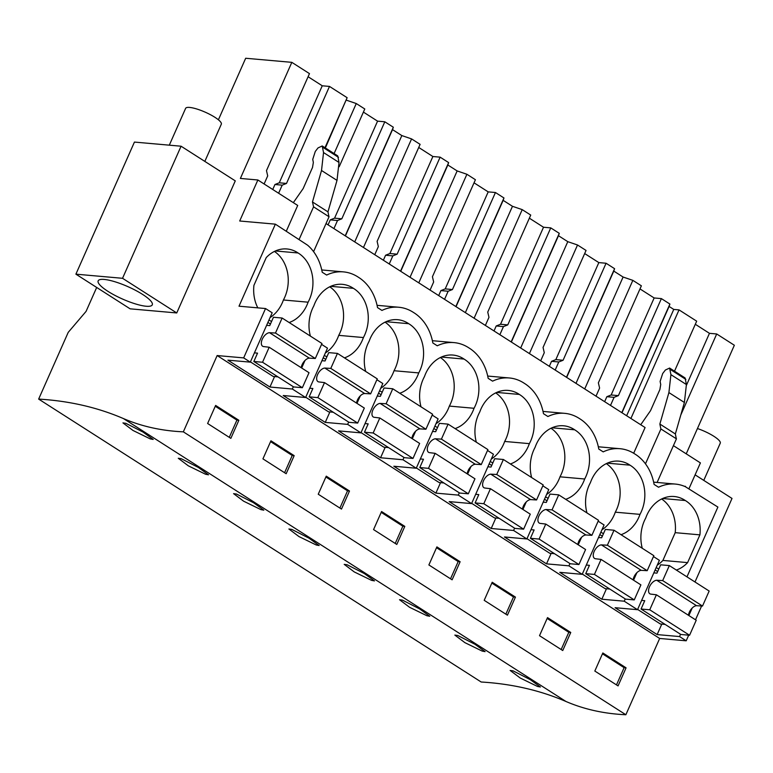 <?xml version="1.0" encoding="UTF-8"?>
<svg xmlns="http://www.w3.org/2000/svg" width="773" height="773" viewBox="0 0 773 773"><rect width="100%" height="100%" fill="white"/><g stroke="black" fill="none" stroke-linecap="round" stroke-linejoin="round"><path stroke-width="1.16" d="M264.115 183.974L267.7 175.886L266.482 170.64L309.471 73.619L291.827 62.342L240.384 178.437L257.873 179.983L239.698 221.001L275.362 224.16L239.012 306.195L265.535 308.543L243.669 357.899L217.145 355.551L183.336 431.836A504.634 273.313 122.6 0 1 123.448 418.579A749.762 406.067 122.6 0 0 38.65 399.09L68.217 332.361L86.054 311.413L96.683 287.45M291.827 62.342L245.679 58.255L218.401 119.805M176.746 312.949L235.282 180.872L181.075 146.213L134.434 142.077L75.899 274.164L130.106 308.823L176.746 312.949L122.54 278.299L75.899 274.164M621.985 412.763L669.099 306.446L673.756 309.422L679.032 309.886L696.676 321.172L674.51 371.195M695.304 324.274L709.459 333.327L686.463 385.225M686.231 453.838L734.35 345.251L716.706 333.975L709.459 333.327M308.098 76.73L322.254 85.784L279.266 182.795L274.956 184.505L272.743 189.491M324.969 147.73L347.145 97.707L329.491 86.421L322.254 85.784M325.356 147.972L346.14 99.968M346.526 100.219L356.266 103.543L364.788 108.983L339.192 166.736M363.407 112.095L377.572 121.148L334.574 218.16L330.274 219.87L328.061 224.856M354.72 241.901L401.834 135.575L392.52 129.622L393.331 127.236L384.809 121.786L377.572 121.148M401.834 135.575L411.584 138.908L420.106 144.348L377.108 241.369L378.335 246.616L374.75 254.704M418.724 147.459L432.88 156.513L389.892 253.525L385.582 255.235L383.379 260.221M410.038 277.265L457.152 170.939L447.838 164.987L448.64 162.601L440.127 157.151L432.88 156.513M457.152 170.939L466.902 174.273L475.414 179.713L432.426 276.734L433.653 281.971L430.068 290.068M474.042 182.824L488.198 191.878L445.209 288.889L440.9 290.6L438.697 295.586M465.356 312.63L512.47 206.304L503.155 200.352L503.957 197.965L495.445 192.516L488.198 191.878M512.47 206.304L522.219 209.628L530.732 215.078L487.744 312.099L488.971 317.336L485.376 325.433M529.36 218.189L543.516 227.243L500.527 324.254L496.218 325.964L494.005 330.95M520.673 347.995L567.788 241.669L558.473 235.717L559.275 233.33L550.753 227.88L543.516 227.243M567.788 241.669L577.528 244.993L586.05 250.442L543.052 347.464L544.279 352.701L540.694 360.798M584.668 253.554L598.833 262.598L555.835 359.619L551.535 361.329L549.323 366.315M575.982 383.36L623.096 277.034L613.781 271.081L614.593 268.685L606.071 263.245L598.833 262.598M623.096 277.034L632.845 280.357L641.368 285.807L598.37 382.828L599.597 388.065L596.012 396.163M639.986 288.918L654.151 297.963L611.153 394.984L606.853 396.694L604.641 401.68M669.099 306.446L669.911 304.05L661.388 298.61L654.151 297.963M329.491 86.421L286.503 183.443L282.193 185.153L278.609 193.24M673.418 445.644L700.406 462.901L689.004 488.604M257.873 179.983L297.702 205.444L286.31 231.156M326.032 223.561L645.088 427.537L633.686 453.249M275.362 224.16L307.625 245.215A46.863 37.916 95.1 0 1 322.215 272.231L326.641 275.062A46.863 37.916 95.1 0 1 343.444 271.883A46.863 37.916 95.1 0 1 357.783 276.85L358.894 277.565A46.863 37.916 95.1 0 1 377.524 307.596L381.949 310.427A46.863 37.916 95.1 0 1 398.752 307.248A46.863 37.916 95.1 0 1 413.101 312.215L414.212 312.92A46.863 37.916 95.1 0 1 432.841 342.961L437.267 345.792A46.863 37.916 95.1 0 1 454.07 342.613A46.863 37.916 95.1 0 1 468.419 347.579L469.52 348.285A46.863 37.916 95.1 0 1 488.159 378.326L492.585 381.157A46.863 37.916 95.1 0 1 509.388 377.978A46.863 37.916 95.1 0 1 523.736 382.944L524.838 383.65A46.863 37.916 95.1 0 1 543.477 413.69L547.902 416.521A46.863 37.916 95.1 0 1 564.705 413.342A46.863 37.916 95.1 0 1 579.045 418.309L580.156 419.014A46.863 37.916 95.1 0 1 598.785 449.055L603.211 451.876A46.863 37.916 95.1 0 1 620.023 448.707A46.863 37.916 95.1 0 1 634.362 453.674L635.474 454.379A46.863 37.916 95.1 0 1 654.103 484.42L658.528 487.241A46.863 37.916 95.1 0 1 675.331 484.072A46.863 37.916 95.1 0 1 685.342 486.69L717.895 507.069L686.965 576.851M289.131 322.515A34.36 27.799 95.1 0 0 308.098 302.185A34.36 27.799 95.1 0 0 298.088 252.974A34.36 27.799 95.1 0 0 287.025 248.974A34.36 27.799 95.1 0 0 266.231 257.602L253.921 285.363A34.36 27.799 95.1 0 0 257.815 307.857M268.985 319.993A34.36 27.799 95.1 0 0 271.584 321.462M324.293 355.358A34.36 27.799 95.1 0 0 326.892 356.826M344.449 357.88A34.36 27.799 95.1 0 0 363.416 337.55A34.36 27.799 95.1 0 0 353.406 288.339A34.36 27.799 95.1 0 0 342.333 284.329A34.36 27.799 95.1 0 0 313.838 305.847A34.36 27.799 95.1 0 0 310.388 336.1M490.246 461.452A34.36 27.799 95.1 0 0 492.845 462.911M510.393 463.964A34.36 27.799 95.1 0 0 529.36 443.644A34.36 27.799 95.1 0 0 519.35 394.433A34.36 27.799 95.1 0 0 508.286 390.423A34.36 27.799 95.1 0 0 479.782 411.941A34.36 27.799 95.1 0 0 476.332 442.195M600.872 532.182A34.36 27.799 95.1 0 0 603.471 533.641M621.028 534.694A34.36 27.799 95.1 0 0 639.996 514.364A34.36 27.799 95.1 0 0 629.985 465.162A34.36 27.799 95.1 0 0 618.912 461.152A34.36 27.799 95.1 0 0 590.408 482.671A34.36 27.799 95.1 0 0 586.958 512.914M455.084 428.609A34.36 27.799 95.1 0 0 474.042 408.279A34.36 27.799 95.1 0 0 464.042 359.068A34.36 27.799 95.1 0 0 452.968 355.058A34.36 27.799 95.1 0 0 424.464 376.577A34.36 27.799 95.1 0 0 421.014 406.83M434.928 426.087A34.36 27.799 95.1 0 0 437.528 427.556M399.767 393.244A34.36 27.799 95.1 0 0 418.734 372.915A34.36 27.799 95.1 0 0 408.724 323.703A34.36 27.799 95.1 0 0 397.651 319.693A34.36 27.799 95.1 0 0 369.146 341.212A34.36 27.799 95.1 0 0 365.697 371.465M379.611 390.723A34.36 27.799 95.1 0 0 382.21 392.191M565.71 499.329A34.36 27.799 95.1 0 0 584.678 478.999A34.36 27.799 95.1 0 0 574.668 429.798A34.36 27.799 95.1 0 0 563.604 425.788A34.36 27.799 95.1 0 0 535.1 447.306A34.36 27.799 95.1 0 0 531.65 477.55M545.554 496.817A34.36 27.799 95.1 0 0 548.163 498.276M656.19 567.546A34.36 27.799 95.1 0 0 658.789 569.005M676.346 570.059A34.36 27.799 95.1 0 0 687.603 562.618L699.903 534.858A34.36 27.799 95.1 0 0 685.303 500.518A34.36 27.799 95.1 0 0 674.23 496.517A34.36 27.799 95.1 0 0 645.726 518.036A34.36 27.799 95.1 0 0 642.276 548.279M653.465 556.55L659.388 560.338L637.512 609.694L615.105 607.704L657.147 634.585L679.554 636.566L686.192 640.807L659.669 638.459L625.859 714.745A504.634 273.313 122.6 0 1 565.971 701.488A749.762 406.067 122.6 0 0 481.173 682.008L38.65 399.09M657.659 571.566L655.127 569.952M265.535 308.543L272.173 312.785L250.307 362.141L227.9 360.16L269.941 387.031L292.339 389.022L305.615 397.506L283.218 395.525L325.249 422.396L347.657 424.387L360.933 432.87L338.526 430.88L380.567 457.761L402.975 459.751L416.251 468.235L393.844 466.245L435.885 493.126L458.292 495.106L471.569 503.6L449.161 501.609L491.203 528.49L513.601 530.471L526.877 538.965L504.479 536.974L546.511 563.855L568.918 565.836L575.556 570.078L582.195 574.329L559.787 572.339L601.829 599.22L624.236 601.201L637.512 609.694M270.444 324.022L267.912 322.399M321.568 344.362L327.491 348.15L305.615 397.506M325.762 359.387L323.23 357.764M376.886 379.727L382.809 383.514L360.933 432.87M381.079 394.742L378.548 393.128M432.204 415.091L438.117 418.879L416.251 468.235M436.397 430.107L433.866 428.493M487.521 450.456L493.435 454.244L471.569 503.6M491.705 465.472L489.174 463.858M542.83 485.821L548.753 489.609L526.877 538.965M547.023 500.836L544.492 499.223M598.147 521.186L604.071 524.973L582.195 574.329M602.341 536.201L599.809 534.587M243.669 357.899L250.307 362.141M217.145 355.551L659.669 638.459M183.336 431.836L625.859 714.745M238.857 420.28L215.628 405.429L207.618 423.498L230.847 438.359L238.857 420.28L236.915 420.106L215.261 406.26M404.81 526.374L381.572 511.523L373.562 529.592L396.8 544.443L404.81 526.374L402.859 526.2L381.205 512.354M460.119 561.739L436.89 546.888L428.88 564.957L452.108 579.808L460.119 561.739L458.176 561.565L436.523 547.719M294.175 455.645L270.946 440.794L262.936 458.862L286.165 473.723L294.175 455.645L292.233 455.471L270.569 441.625M349.493 491.01L326.254 476.158L318.244 494.227L341.482 509.078L349.493 491.01L347.541 490.836L325.887 476.989M570.754 632.469L562.744 650.537L539.515 635.686L547.516 617.608L570.754 632.469L568.812 632.295L547.149 618.448M515.436 597.104L507.426 615.173L484.198 600.321L492.208 582.253L515.436 597.104L513.494 596.93L491.831 583.084M626.072 667.833L602.834 652.972L594.824 671.051L618.062 685.902L626.072 667.833L624.12 667.659L602.467 653.813M150.291 438.909L153.199 439.441L143.053 432.088L125.902 423.324L122.946 422.899L132.995 430.464L150.291 438.909M371.552 580.359L374.461 580.9L364.315 573.547L347.174 564.783L344.207 564.358L354.256 571.923L371.552 580.359M205.608 474.264L188.312 465.829L178.263 458.263L181.22 458.689L198.361 467.452L208.517 474.806L205.608 474.264M260.926 509.629L263.835 510.17L253.679 502.817L236.538 494.053L233.581 493.628L243.63 501.194L260.926 509.629M482.188 651.088L485.096 651.629L474.941 644.276L457.8 635.512L454.843 635.087L464.892 642.653L482.188 651.088M426.87 615.723L429.778 616.265L419.623 608.911L402.482 600.148L399.525 599.722L409.574 607.288L426.87 615.723M316.244 544.994L298.948 536.559L288.899 528.993L291.856 529.418L308.997 538.182L319.152 545.535L316.244 544.994M537.506 686.453L520.21 678.018L510.161 670.452L513.117 670.877L530.259 679.641L540.414 686.994L537.506 686.453M150.474 300.62A29.596 6.754 -156.1 0 0 121.438 283.991A29.596 6.754 -156.1 0 0 98.161 280.86A29.596 6.754 -156.1 0 0 99.968 285.082A29.596 6.754 -156.1 0 0 129.004 301.702A29.596 6.754 -156.1 0 0 152.271 304.842A29.596 6.754 -156.1 0 0 150.474 300.62M122.54 278.299L181.075 146.213M286.503 183.443L279.266 182.795M282.193 185.153L274.956 184.505M313.587 251.65L329.047 216.759L313.558 206.855L299.151 239.369M313.558 206.855L312.476 201.966L321.52 170.495L323.529 152.561L322.225 145.971L318.003 147.933L315.297 151.44L312.736 159.373L313.355 162.427L312.514 167.461L303.151 188.593L293.334 202.652M308.098 302.185L283.411 299.992A34.36 27.799 -84.9 0 1 270.038 317.606M298.088 252.974L275.42 250.964M274.425 251.438A34.36 27.799 -84.9 0 1 283.411 299.992M274.57 376.577L269.941 387.031M304.977 360.498L301.654 367.996M293.354 386.732L292.339 389.022M229.272 437.344L236.915 420.106M328.95 216.691L327.965 211.87L337.009 180.399L339.018 162.465L337.714 155.875L322.225 145.971M327.965 211.87L312.476 201.966M701.613 605.993L695.507 619.791M688.685 635.174L686.192 640.807M716.706 333.975L680.8 414.995M630.913 418.473L679.032 309.886M684.308 486.256L685.487 486.352M692.193 608.051L688.869 615.55M680.569 634.285L679.554 636.566M694.995 581.982L732.012 498.44L695.111 474.844M640.72 424.744L650.528 410.676L659.891 389.544L660.731 384.51L660.113 381.466L662.683 373.523L665.389 370.025L669.611 368.054L670.916 374.654L668.906 392.587L659.862 424.048L675.351 433.953L676.327 438.774M669.611 368.054L685.1 377.958L686.405 384.548L684.395 402.482L675.351 433.953M659.862 424.048L660.847 428.928L676.433 438.842L657.108 482.458M675.331 484.072L655.523 482.313A46.863 37.916 95.1 0 0 653.668 482.207M685.303 500.518L662.625 498.508M699.903 534.858L675.206 532.665A34.36 27.799 -84.9 0 0 661.63 498.981M687.603 562.618L662.905 560.425L675.206 532.665M662.905 560.425A34.36 27.799 -84.9 0 1 657.243 565.16M636.875 572.687L633.551 580.185M625.251 598.92L624.236 601.201M661.785 624.12L657.147 634.585M616.487 684.897L624.12 667.659M660.944 428.938L645.474 463.839M673.756 309.422L626.642 415.739M363.416 337.55L338.729 335.356A34.36 27.799 -84.9 0 1 325.356 352.971M353.406 288.339L330.738 286.329M329.733 286.802A34.36 27.799 -84.9 0 1 338.729 335.356M345.405 235.949L392.52 129.622M345.212 235.823L393.331 127.236M384.809 121.786L341.821 218.807L337.511 220.518L333.926 228.605M334.1 153.566L356.266 103.543M329.887 411.941L325.249 422.396M360.295 395.863L356.971 403.361M348.671 422.097L347.657 424.387M341.821 218.807L334.574 218.16M337.511 220.518L330.274 219.87M284.59 472.709L292.233 455.471M418.734 372.915L394.037 370.721A34.36 27.799 -84.9 0 1 380.664 388.336M408.724 323.703L386.056 321.694M385.051 322.157A34.36 27.799 -84.9 0 1 394.037 370.721M400.723 271.304L447.838 164.987M400.53 271.178L448.64 162.601M440.127 157.151L397.138 254.172L392.829 255.873L389.244 263.97M363.465 247.486L411.584 138.908M385.205 447.306L380.567 457.761M415.613 431.228L412.289 438.726M403.989 457.461L402.975 459.751M397.138 254.172L389.892 253.525M392.829 255.873L385.582 255.235M339.907 508.074L347.541 490.836M474.042 408.279L449.355 406.086A34.36 27.799 -84.9 0 1 435.982 423.701M464.042 359.068L441.364 357.058M440.368 357.522A34.36 27.799 -84.9 0 1 449.355 406.086M456.041 306.668L503.155 200.352M455.838 306.543L503.957 197.965M495.445 192.516L452.447 289.537L448.147 291.237L444.562 299.335M418.782 282.85L466.902 174.273M440.513 482.671L435.885 493.126M470.931 466.592L467.607 474.091M459.297 492.826L458.292 495.106M452.447 289.537L445.209 288.889M448.147 291.237L440.9 290.6M395.225 543.438L402.859 526.2M529.36 443.644L504.672 441.451A34.36 27.799 -84.9 0 1 491.299 459.065M519.35 394.433L496.681 392.423M495.686 392.887A34.36 27.799 -84.9 0 1 504.672 441.451M511.349 342.033L558.473 235.717M511.156 341.908L559.275 233.33M550.753 227.88L507.764 324.902L503.455 326.602L499.87 334.699M474.1 318.215L522.219 209.628M495.831 518.036L491.203 528.49M526.239 501.957L522.915 509.455M514.615 528.191L513.601 530.471M507.764 324.902L500.527 324.254M503.455 326.602L496.218 325.964M450.533 578.803L458.176 561.565M584.678 478.999L559.99 476.815A34.36 27.799 -84.9 0 1 546.617 494.43M574.668 429.798L551.999 427.788M550.994 428.252A34.36 27.799 -84.9 0 1 559.99 476.815M566.667 377.398L613.781 271.081M566.474 377.272L614.593 268.685M606.071 263.245L563.082 360.266L558.773 361.967L555.188 370.064M529.408 353.58L577.528 244.993M551.149 553.391L546.511 563.855M581.557 537.322L578.233 544.82M569.933 563.556L568.918 565.836M563.082 360.266L555.835 359.619M558.773 361.967L551.535 361.329M505.851 614.168L513.494 596.93M639.996 514.364L615.298 512.18A34.36 27.799 -84.9 0 1 601.925 529.795M629.985 465.162L607.317 463.153M606.312 463.616A34.36 27.799 -84.9 0 1 615.298 512.18M621.792 412.637L669.911 304.05M661.388 298.61L618.4 395.621L614.091 397.332L610.506 405.429M584.726 388.945L632.845 280.357M606.467 588.755L601.829 599.22M618.4 395.621L611.153 394.984M614.091 397.332L606.853 396.694M561.169 649.533L568.812 632.295M254.414 352.855L257.544 353.135L253.844 361.474L262.54 362.247L269.188 347.241L263.38 346.546A7.807 4.232 122.6 0 1 262.636 346.236A7.807 4.232 122.6 0 1 262.578 338.593A7.807 4.232 122.6 0 1 269.516 332.69L275.478 333.037L315.307 358.498L321.954 343.492L282.126 318.032L275.478 333.037M266.617 325.327L269.748 325.607L273.439 317.259L282.126 318.032M301.219 367.716A7.807 4.232 122.6 0 1 309.345 358.15L315.307 358.498M269.188 347.241L309.016 372.702L302.359 387.708L293.672 386.935L253.844 361.474M277.932 376.876L273.207 376.451L250.413 361.89M269.516 332.69L309.345 358.15M262.54 362.247L302.359 387.708M309.731 388.22L312.862 388.5L309.161 396.839L317.848 397.612L324.505 382.606L318.689 381.91A7.807 4.232 122.6 0 1 317.954 381.601A7.807 4.232 122.6 0 1 317.896 373.958A7.807 4.232 122.6 0 1 324.834 368.054L330.796 368.402L370.625 393.863L377.272 378.857L337.443 353.396L330.796 368.402M321.935 360.691L325.056 360.972L328.757 352.623L337.443 353.396M356.537 403.081A7.807 4.232 122.6 0 1 364.653 393.515L370.625 393.863M324.505 382.606L364.325 408.067L357.677 423.073L348.99 422.3L309.161 396.839M333.25 412.241L328.525 411.816L305.731 397.245M324.834 368.054L364.653 393.515M317.848 397.612L357.677 423.073M365.049 423.585L368.18 423.865L364.479 432.204L373.166 432.977L379.814 417.971L374.006 417.275A7.807 4.232 122.6 0 1 373.272 416.966A7.807 4.232 122.6 0 1 373.214 409.323A7.807 4.232 122.6 0 1 380.142 403.419L386.114 403.767L425.933 429.228L432.59 414.222L392.761 388.761L386.114 403.767M377.243 396.056L380.374 396.336L384.075 387.988L392.761 388.761M411.854 438.446A7.807 4.232 122.6 0 1 419.971 428.88L425.933 429.228M379.814 417.971L419.642 443.431L412.995 458.437L404.308 457.664L364.479 432.204M388.558 447.606L383.833 447.181L361.049 432.609M380.142 403.419L419.971 428.88M373.166 432.977L412.995 458.437M420.367 458.949L423.488 459.23L419.797 467.568L428.484 468.341L435.131 453.336L429.324 452.64A7.807 4.232 122.6 0 1 428.58 452.321A7.807 4.232 122.6 0 1 428.532 444.688A7.807 4.232 122.6 0 1 435.46 438.784L441.422 439.132L481.25 464.592L487.898 449.586L448.079 424.126L441.422 439.132M432.561 431.421L435.692 431.701L439.383 423.353L448.079 424.126M467.172 473.81A7.807 4.232 122.6 0 1 475.289 464.244L481.25 464.592M435.131 453.336L474.96 478.796L468.312 493.802L459.626 493.029L419.797 467.568M443.876 482.961L439.151 482.545L416.367 467.974M435.46 438.784L475.289 464.244M428.484 468.341L468.312 493.802M475.675 494.314L478.806 494.594L475.115 502.933L483.801 503.706L490.449 488.7L484.642 487.995A7.807 4.232 122.6 0 1 483.898 487.686A7.807 4.232 122.6 0 1 483.84 480.052A7.807 4.232 122.6 0 1 490.778 474.149L496.739 474.496L536.568 499.957L543.216 484.951L503.387 459.491L496.739 474.496M487.879 466.786L491.01 467.066L494.701 458.718L503.387 459.491M522.48 509.175A7.807 4.232 122.6 0 1 530.607 499.609L536.568 499.957M490.449 488.7L530.278 514.161L523.621 529.167L514.934 528.394L475.115 502.933M499.194 518.325L494.469 517.91L471.675 503.339M490.778 474.149L530.607 499.609M483.801 503.706L523.621 529.167M530.993 529.679L534.124 529.949L530.423 538.298L539.11 539.071L545.767 524.055L539.96 523.36A7.807 4.232 122.6 0 1 539.216 523.05A7.807 4.232 122.6 0 1 539.158 515.417A7.807 4.232 122.6 0 1 546.096 509.513L552.057 509.861L591.886 535.322L598.534 520.316L558.705 494.855L552.057 509.861M543.197 502.15L546.318 502.421L550.018 494.082L558.705 494.855M577.798 544.54A7.807 4.232 122.6 0 1 585.924 534.974L591.886 535.322M545.767 524.055L585.586 549.526L578.938 564.532L570.252 563.759L530.423 538.298M554.512 553.69L549.787 553.275L526.993 538.704M546.096 509.513L585.924 534.974M539.11 539.071L578.938 564.532M586.311 565.044L589.441 565.314L585.741 573.663L594.427 574.426L601.075 559.42L595.268 558.724A7.807 4.232 122.6 0 1 594.534 558.415A7.807 4.232 122.6 0 1 594.476 550.782A7.807 4.232 122.6 0 1 601.413 544.878L607.375 545.226L647.194 570.687L653.852 555.681L614.023 530.22L607.375 545.226M598.515 537.515L601.636 537.786L605.336 529.447L614.023 530.22M633.116 579.905A7.807 4.232 122.6 0 1 641.232 570.339L647.194 570.687M601.075 559.42L640.904 584.89L634.256 599.896L625.57 599.123L585.741 573.663M609.829 589.055L605.095 588.64L582.311 574.068M601.413 544.878L641.232 570.339M594.427 574.426L634.256 599.896M641.629 600.408L644.75 600.679L641.059 609.027L649.745 609.791L656.393 594.785L650.586 594.089A7.807 4.232 122.6 0 1 649.851 593.78A7.807 4.232 122.6 0 1 649.793 586.147A7.807 4.232 122.6 0 1 656.721 580.243L662.683 580.591L702.512 606.051L709.16 591.045L669.341 565.585L662.683 580.591M653.823 572.88L656.953 573.151L660.654 564.812L669.341 565.585M688.434 615.269A7.807 4.232 122.6 0 1 696.55 605.703L702.512 606.051M656.393 594.785L696.222 620.246L689.574 635.261L680.887 634.488L641.059 609.027M665.138 624.42L660.413 624.004L637.628 609.433M656.721 580.243L696.55 605.703M649.745 609.791L689.574 635.261M169.306 145.169L185.617 108.365A19.528 4.454 23.9 0 1 200.97 110.433A19.528 4.454 23.9 0 1 220.131 121.409A19.528 4.454 23.9 0 1 221.32 124.192L204.826 161.402M697.449 428.532A19.528 4.454 23.9 0 1 719.074 440.388A19.528 4.454 23.9 0 1 720.262 443.171L703.768 480.381M123.448 418.579L565.971 701.488M338.487 157.325L322.998 147.421M339.018 162.465L323.529 152.561M337.009 180.399L321.52 170.495M670.384 369.513L685.873 379.408M670.916 374.654L686.405 384.548M668.906 392.587L684.395 402.482M321.761 269.961L343.444 271.883M377.069 305.325L398.752 307.248M432.387 340.69L454.07 342.613M487.705 376.055L509.388 377.978M543.023 411.42L564.705 413.342M598.331 446.784L620.023 448.707"/></g></svg>
